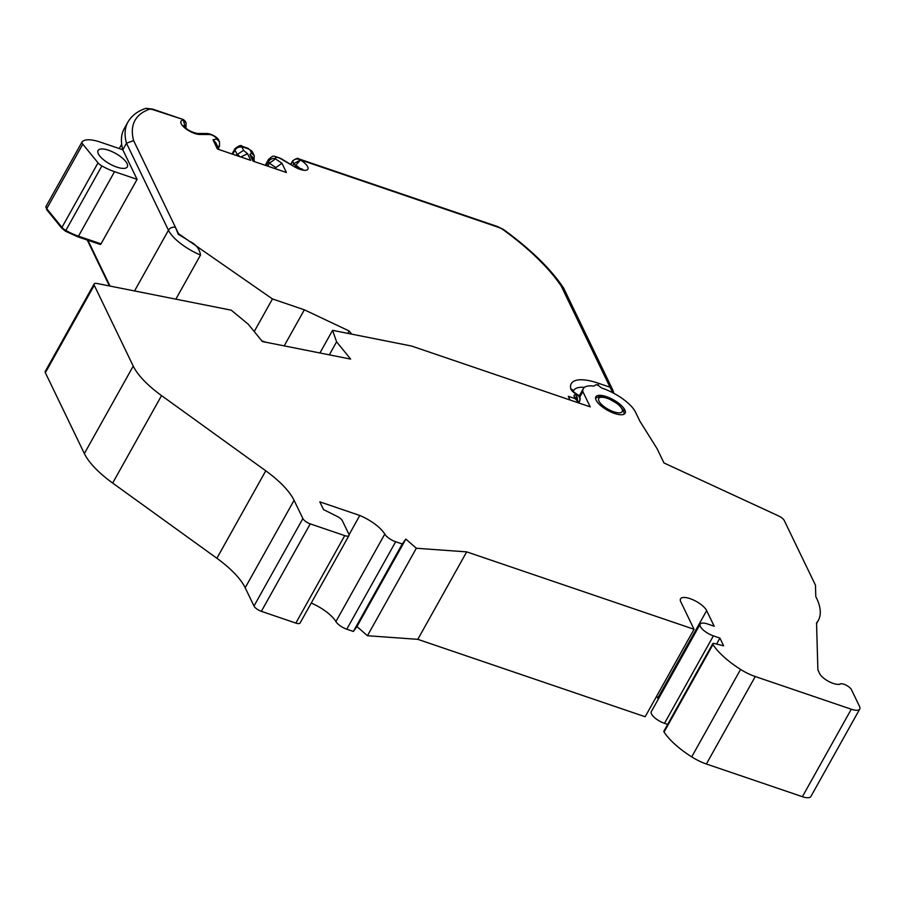 <?xml version="1.0" encoding="UTF-8"?>
<svg xmlns="http://www.w3.org/2000/svg" width="905" height="905" viewBox="0 0 905 905"><rect width="100%" height="100%" fill="white"/><g stroke="black" fill="none" stroke-linecap="round" stroke-linejoin="round"><path stroke-width="1.36" d="M816.559 623.568L818.301 620.457A115.116 41.291 -150.8 0 0 815.79 596.565L815.462 585.196L784.284 520.567A6.708 2.41 -150.8 0 0 778.458 515.873L663.965 462.953L657.098 448.71L639.914 421.244L635.536 412.171A30.193 10.826 29.2 0 0 601.531 387.962L599.212 386.118A2.681 0.962 29.2 0 0 595.558 384.919L594.302 385.903A3.36 1.199 -150.8 0 1 593.307 386.05A30.193 10.826 29.2 0 0 583.306 388.641A30.193 10.826 29.2 0 0 582.843 391.605L590.207 406.865L411.605 346.049L332.859 330.393A3.36 1.199 -150.8 0 0 332.576 330.348L336.603 341.83L350.654 359.093L262.36 341.536L248.309 324.273L231.239 310.177L96.937 283.469A6.708 2.41 -150.8 0 0 94.131 283.944A6.708 2.41 -150.8 0 0 94.244 285.267L133.239 366.095A67.094 24.062 -150.8 0 0 161.543 395.598L265.765 470.804A67.094 24.062 -150.8 0 1 294.068 500.307L245.187 587.775A67.094 24.062 29.2 0 0 216.883 558.272L112.661 483.066A67.094 24.062 -150.8 0 1 84.357 453.563L45.363 372.736A6.708 2.41 -150.8 0 1 45.25 371.412L94.131 283.944M839.716 684.429A6.765 2.421 -150.8 0 1 839.738 684.372L839.738 684.372A6.765 2.421 -150.8 0 1 845.417 684.836A6.765 2.421 -150.8 0 1 851.435 689.644L859.535 706.42A13.417 4.808 -150.8 0 1 859.75 709.056A13.417 4.808 -150.8 0 1 851.277 709.226L755.256 676.533A26.833 9.627 -150.8 0 1 740.584 669.417A53.678 19.254 -150.8 0 1 712.948 644.575A3.36 1.199 -150.8 0 1 712.767 643.704A3.36 1.199 -150.8 0 1 714.407 643.512L723.638 645.819L719.916 638.093L713.389 635.876A11.833 4.242 -150.8 0 1 700.187 624.167A11.833 4.242 -150.8 0 1 707.665 624.009L714.192 626.237L706.658 610.615A15.091 5.419 29.2 0 0 693.207 599.891A15.091 5.419 29.2 0 0 680.549 598.85A15.091 5.419 29.2 0 0 680.786 601.814L694.045 629.28L466.686 551.869L416.334 548.26L405.847 539.086L402.261 543.984L395.666 541.744A10.068 3.609 -150.8 0 1 384.783 534.097A26.833 9.627 29.2 0 0 359.805 515.477L319.804 501.856L323.526 509.583L337.113 516.393A6.708 2.41 -150.8 0 1 342.418 520.839L348.866 534.222A6.708 2.41 -150.8 0 1 348.979 535.534A6.708 2.41 -150.8 0 1 344.737 535.624L310.245 523.882A6.708 2.41 -150.8 0 1 302.881 518.554L294.068 500.307M694.045 629.28L645.163 716.749L417.805 639.337L367.453 635.729L356.966 626.554L353.38 631.452L402.261 543.984M353.38 631.452L346.773 629.213A10.068 3.609 -150.8 0 1 335.902 621.565L384.783 534.097M356.966 626.554L405.847 539.086M367.453 635.729L416.334 548.26M417.805 639.337L466.686 551.869M146.101 108.306L152.64 109.098A5.362 2.285 108.8 0 1 153.352 109.799L183.557 119.63L186.057 122.684L186 127.413A2.681 0.962 -150.8 0 1 185.231 127.65L183.432 120.161L185.966 122.684M183.681 126.892L183.579 125.738C186.226 129.336 190.763 131.904 197.211 133.465A5.362 4.197 90.3 0 1 199.632 134.46A12.342 4.423 -150.8 0 1 184.349 127.503A12.342 4.423 -150.8 0 1 183.432 120.161L185.333 121.202M294.928 166.622L295.697 165.264A2.681 0.962 -150.8 0 1 293.797 163.601L300.46 160.015A12.342 4.423 -150.8 0 1 307.655 169.484A12.342 4.423 -150.8 0 1 294.408 166.735L280.935 158.477C272.077 155.479 273.977 154.913 268.434 159.563A10.068 3.609 -150.8 0 0 268.593 161.531A5.362 4.457 -25.8 0 1 275.64 158.726A4.695 1.686 -150.8 0 1 280.686 158.737L280.935 158.477M300.222 168.918A6.969 2.5 -150.8 0 0 295.697 165.264L300.46 160.015L298.537 158.782M298.774 158.861L497.558 226.544A5.362 2.285 -71.2 0 1 498.27 227.257L300.392 159.88C297.066 158.375 294.498 158.861 292.7 161.339A2.681 0.962 -150.8 0 1 292.666 160.807L290.765 164.201M563.363 287.779L561.315 286.229L610.027 387.204L613.047 390.541L613.669 393.211M584.449 387.351A36.901 13.236 -150.8 0 0 573.521 390.643L573.589 391.944L575.331 393.109A5.362 1.324 -55.2 0 0 574.72 393.143A8.055 2.885 -150.8 0 1 570.806 388.799A42.264 15.159 -150.8 0 1 597.956 383.098L610.027 387.204L612.923 392.815M574.72 393.143L576.406 394.32C579.551 396.198 580.546 398.539 579.392 401.345L578.08 401.718M578.646 402.929L576.734 398.924A5.362 4.457 -25.8 0 0 574.347 396.888A8.055 2.885 -150.8 0 1 575.105 394.682L578.069 395.021M133.612 140.592L178.511 233.66L187.403 239.836L178.206 234.214L175.513 227.449A5.362 4.457 154.2 0 0 168.466 230.255L126.474 143.216A161.022 57.762 -150.8 0 1 127.888 122.118L124.223 128.68A161.022 57.762 -150.8 0 0 122.809 149.778L100.274 142.096A29.514 10.588 29.2 0 0 82.197 141.734A6.708 2.41 29.2 0 0 82.072 141.904A6.708 2.41 29.2 0 0 82.796 144.155L98.012 162.855A6.708 2.41 29.2 0 0 101.88 165.932A29.514 10.588 29.2 0 0 114.539 171.679L137.085 179.348L122.809 149.778L126.474 143.216L133.612 140.592A155.649 55.839 -150.8 0 1 149.54 109.211A8.055 2.885 -150.8 0 1 153.352 109.799M108.645 150.287A16.776 6.018 29.2 0 0 98.057 150.513A16.776 6.018 29.2 0 0 109.765 163.941A16.776 6.018 29.2 0 0 127.345 166.871A16.776 6.018 29.2 0 0 108.645 150.287M46.144 206.238A6.708 2.41 29.2 0 0 46.019 206.408A6.708 2.41 29.2 0 0 46.743 208.659L61.959 227.359A6.708 2.41 29.2 0 0 65.839 230.436A29.514 10.588 29.2 0 0 78.486 236.182L101.032 243.852A1.346 0.566 108.8 0 1 100.274 244.452A1.346 0.566 108.8 0 1 100.093 244.282M101.032 243.852L137.085 179.348M818.301 620.457A115.116 41.291 -150.8 0 1 816.548 622.957L817.882 669.87L819.715 673.682A12.274 4.401 -150.8 0 0 829.037 681.612A12.274 4.401 -150.8 0 0 839.851 684.112M859.75 709.056L810.869 796.513A13.417 4.808 -150.8 0 1 802.396 796.694L706.375 764.001A26.833 9.627 -150.8 0 1 691.703 756.885A53.678 19.254 -150.8 0 1 664.066 732.043A3.36 1.199 -150.8 0 1 663.885 731.172L712.767 643.704M716.579 644.055L719.916 638.093M667.664 724.419L664.496 723.333A11.833 4.242 -150.8 0 1 651.306 711.635L700.187 624.167M658.286 699.146L657.777 698.083A15.091 5.419 29.2 0 0 656.611 696.262M335.902 621.565A26.833 9.627 29.2 0 0 311.23 603.069M349.047 534.708L359.805 515.477M348.979 535.534L300.087 623.002A6.708 2.41 -150.8 0 1 295.856 623.092L261.364 611.339A6.708 2.41 -150.8 0 1 254 606.022L245.187 587.775M329.318 354.851L336.603 341.83M596.101 400.146A16.776 6.018 -150.8 0 1 595.829 396.865A16.776 6.018 -150.8 0 1 613.409 399.795A16.776 6.018 -150.8 0 1 625.117 413.223A16.776 6.018 -150.8 0 1 611.056 412.069A16.776 6.018 -150.8 0 1 596.101 400.146M319.918 352.984L332.576 330.348M579.8 397.057L582.843 391.605M267.982 165.762L269.407 163.217L275.64 158.726M275.041 168.172L281.953 163.262L275.844 159.156M254.011 160.196L254.26 155.728L251.601 153.126L249.871 154.506L253.072 161.158L286.41 172.504L281.953 163.262M236.386 155.015L243.547 150.388L242.065 147.289L242.891 147.017L248.637 148.974L250.108 150.038L251.601 153.126M218.422 148.16L219.496 146.225L219.519 141.881L216.736 139.031L212.969 139.766L217.426 149.02L250.776 160.366L247.563 153.726L243.547 150.388M146.112 108.385L149.54 109.211M218.84 149.031L215.752 142.617L212.969 139.766M250.776 160.366L217.426 149.02M241.375 156.712L247.563 153.726M254.486 161.169L252.518 157.108L249.871 154.506M286.41 172.504L253.072 161.158M503.463 229.508L502.886 229.531A155.649 55.839 -150.8 0 1 561.315 286.229M578.431 402.431L575.195 398.653L568.295 396.311L570.093 400.021M265.753 342.203L261.817 340.868M175.853 299.159L200.514 255.029C199.553 248.762 195.865 244.18 189.473 241.284L272.462 298.944L304.352 309.804L349.172 330.992L351.728 334.149M349.172 330.992L347.837 333.368M304.352 309.804L284.193 345.88M272.462 298.944L254.237 331.547M613.714 411.775A13.417 4.808 -150.8 0 1 598.895 398.302A13.417 4.808 -150.8 0 1 618.805 405.078A13.417 4.808 -150.8 0 1 613.714 411.775M82.796 144.155L46.743 208.659A1.346 0.928 140.9 0 0 46.721 209.711L46.019 206.408L82.072 141.904M98.012 162.855L61.959 227.359A1.346 0.928 140.9 0 0 61.947 228.411L65.477 231.126M101.88 165.932L65.42 231.194L77.74 236.782A1.346 0.566 108.8 0 1 77.559 236.601M114.539 171.679L78.486 236.182A1.346 0.566 108.8 0 1 77.74 236.782L100.274 244.452M578.68 402.94L579.686 401.141A2.681 0.962 -150.8 0 1 579.392 401.345L578.589 402.793M346.773 629.213L395.666 541.744M265.765 470.804L216.883 558.272M291.025 164.348L292.7 161.339L293.797 163.601L292.801 165.389M802.396 796.694L851.277 709.226M706.375 764.001L755.256 676.533M691.703 756.885L740.584 669.417M664.066 732.043L712.948 644.575M664.496 723.333L713.389 635.876M657.777 698.083L706.658 610.615M295.856 623.092L344.737 535.624M261.364 611.339L310.245 523.882M254 606.022L302.881 518.554M112.661 483.066L161.543 395.598M84.357 453.563L133.239 366.095M45.363 372.736L94.244 285.267M266.511 165.264L268.593 161.531L269.407 163.217L275.516 167.323L276.093 168.534M232.936 153.827L235.017 150.106A6.708 2.41 -150.8 0 1 234.904 148.782L232.223 153.59M239.237 155.977L236.929 154.054L235.017 150.106A5.362 4.457 -25.8 0 1 242.065 147.289M219.496 146.225L217.664 146.587M199.632 134.46L209.519 134.506A4.695 1.686 -150.8 0 1 216.533 138.601L216.736 139.031M197.211 133.465L207.098 133.51A5.362 4.197 90.3 0 1 209.519 134.506M207.098 133.51C211.397 133.736 218.648 137.877 218.92 140.648A5.362 4.457 154.2 0 0 216.533 138.601M234.904 148.782C238.784 145.592 241.205 144.766 242.167 146.305A5.362 2.285 108.8 0 1 242.891 147.017M242.167 146.305L247.925 148.262A5.362 2.285 108.8 0 1 248.637 148.974M247.925 148.262L252.495 152.074A5.362 4.457 154.2 0 0 250.108 150.038M280.686 158.737L294.408 166.735M498.27 227.257A8.055 2.885 -150.8 0 1 502.886 229.531M597.956 383.098A5.362 2.285 108.8 0 1 598.262 385.485M570.806 388.799A5.362 4.763 -13.2 0 1 573.442 391.446M575.105 394.682A5.362 4.717 74.2 0 1 577.367 400.248M574.347 396.888L575.195 398.653M110.003 286.071L87.898 240.244M134.551 290.946L168.466 230.255A33.542 12.037 -150.8 0 0 200.514 255.029M189.473 241.284A28.179 10.113 -150.8 0 1 187.403 239.836M46.721 209.711L61.947 228.411M595.547 398.121L598.986 396.729L601.882 396.741L608.318 398.449L618.239 404.218L623.579 410.474L624.19 414.139M298.854 158.895C298.186 157.775 296.116 158.409 292.666 160.807M613.081 390.621L613.714 393.234M579.686 401.141C580.569 398.019 579.958 395.926 577.843 394.863M579.166 396.062L583.306 388.641M185.661 128.024L186 127.413M265.448 164.902L268.434 159.563M145.434 108.476C137.413 111.236 131.564 115.783 127.888 122.118M152.64 109.098L183.557 119.63M218.92 140.648L219.519 141.881M252.495 152.074L254.26 155.728M301.682 169.835L302.723 169.326L294.657 166.463M503.485 229.474L497.558 226.544M563.419 287.745C550.444 268.559 530.477 249.135 503.497 229.485M563.657 288.152L613.047 390.541M575.331 393.109L577.888 394.874M87.265 240.029L109.426 285.946M121.689 144.212L119.256 148.567"/></g></svg>
